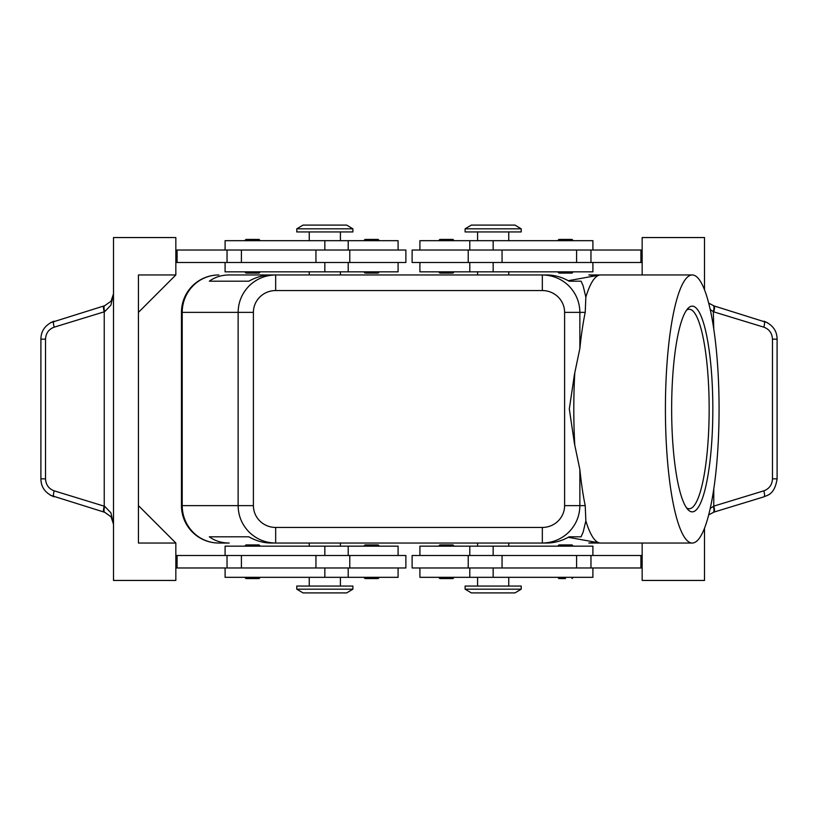 <?xml version="1.0" encoding="UTF-8"?>
<svg xmlns="http://www.w3.org/2000/svg" width="818" height="818" viewBox="0 0 818 818"><rect width="100%" height="100%" fill="white"/><g stroke="black" fill="none" stroke-linecap="round" stroke-linejoin="round"><path stroke-width="1.23" d="M260.308 271.842L259.071 273.089L245.973 273.089L244.725 271.842M252.517 239.429L259.071 239.429L245.973 239.429L244.725 240.676M405.881 262.496L405.881 250.022L349.777 250.022L349.777 262.496L405.881 262.496M398.09 250.022L398.09 240.676L225.093 240.676L225.093 250.022M225.093 262.496L225.093 271.842L398.09 271.842L398.09 262.496M438.612 271.842L439.859 273.089L452.947 273.089L454.194 271.842M438.612 240.676L439.859 239.429L452.947 239.429L454.194 240.676M260.308 546.158L259.071 544.911L245.973 544.911L244.725 546.158M260.308 577.324L259.071 578.571L245.973 578.571L244.725 577.324M349.777 567.978L405.881 567.978L405.881 555.504L349.777 555.504L349.777 567.978L315.942 567.978L315.942 555.504L349.777 555.504M398.09 567.978L398.09 577.324L225.093 577.324L225.093 567.978M225.093 555.504L225.093 546.158L398.09 546.158L398.09 555.504M438.612 546.158L439.859 544.911L452.947 544.911L454.194 546.158M438.612 577.324L439.859 578.571L452.947 578.571L454.194 577.324M192.404 285.922A37.403 37.403 0 0 0 181.453 312.374L182.209 312.374L182.209 505.626A37.403 36.646 90 0 0 192.936 532.078A37.403 36.646 90 0 0 218.856 543.04A37.403 37.403 0 0 1 192.404 532.078A37.403 37.403 0 0 0 218.856 543.04L229.183 543.04C221.535 542.978 214.929 540.903 209.347 536.802L248.836 536.802C256.085 540.903 263.539 542.978 271.208 543.04L275.666 543.04L275.666 527.446A22.27 21.82 180 0 1 253.396 505.626L238.13 505.626C238.294 515.892 241.964 524.706 249.122 532.078C256.525 539.215 265.369 542.866 275.666 543.04L542.334 543.04C552.631 542.866 561.475 539.215 568.878 532.078C576.036 524.706 579.706 515.892 579.87 505.626L564.604 505.626A22.27 21.82 0 0 1 542.334 527.446L542.334 543.04L546.792 543.04C554.461 542.978 561.915 540.903 569.164 536.802L581.087 536.802L583.162 532.078L585.852 520.892L585.218 505.626A134.04 26.83 -90 0 1 579.87 469.542L574.461 443.622L569.308 409L574.461 374.378L579.87 348.458A134.04 26.83 -90 0 1 585.218 312.374L585.852 297.108L583.162 285.922L581.087 281.198L569.164 281.198C561.915 277.097 554.461 275.022 546.792 274.96L542.334 274.96L542.334 290.554A22.27 21.82 0 0 1 564.604 312.374L579.87 312.374C579.706 302.108 576.036 293.294 568.878 285.922C561.475 278.785 552.631 275.134 542.334 274.96L275.666 274.96C265.369 275.134 256.525 278.785 249.122 285.922C241.964 293.294 238.294 302.108 238.13 312.374L238.13 505.626L181.453 505.626L181.453 312.374A37.403 37.403 0 0 1 218.856 274.96A37.403 37.403 0 0 0 192.404 285.922A37.403 37.403 0 0 1 218.856 274.96A37.403 36.646 90 0 0 192.936 285.922A37.403 36.646 90 0 0 182.209 312.374L253.396 312.374A22.27 21.82 180 0 1 275.666 290.554L275.666 274.96L271.208 274.96C263.539 275.022 256.085 277.097 248.836 281.198L209.347 281.198C214.929 277.097 221.535 275.022 229.183 274.96L275.666 274.96L229.183 274.96M493.162 589.175L465.105 589.175L471.342 592.907L514.982 592.907L521.219 589.175L493.162 589.175M521.219 589.175L521.219 586.056L465.105 586.056L465.105 589.175M296.781 589.175L352.895 589.175L352.895 586.056L296.781 586.056L296.781 589.175L303.018 592.907L346.658 592.907L352.895 589.175M521.219 228.825L465.105 228.825L465.105 231.944L521.219 231.944L521.219 228.825L514.982 225.093L471.342 225.093L465.105 228.825M324.838 228.825L352.895 228.825L346.658 225.093L303.018 225.093L296.781 228.825L324.838 228.825M296.781 228.825L296.781 231.944L352.895 231.944L352.895 228.825M592.907 555.504L592.907 546.158L419.91 546.158L419.91 555.504M419.91 567.978L419.91 577.324L592.907 577.324L592.907 567.978M412.119 555.504L412.119 567.978L468.223 567.978L468.223 555.504L412.119 555.504M565.483 578.571L558.929 578.571L557.692 577.324M557.692 546.158L558.929 544.911L572.027 544.911L573.275 546.158M379.388 577.324L378.141 578.571L365.053 578.571L363.805 577.324M379.388 546.158L378.141 544.911L365.053 544.911L363.805 546.158M592.907 262.496L592.907 271.842L419.91 271.842L419.91 262.496M419.91 250.022L419.91 240.676L592.907 240.676L592.907 250.022M468.223 250.022L412.119 250.022L412.119 262.496L468.223 262.496L468.223 250.022L502.058 250.022L502.058 262.496L468.223 262.496M557.692 240.676L558.929 239.429L572.027 239.429L573.275 240.676M557.692 271.842L558.929 273.089L572.027 273.089L573.275 271.842M371.597 239.429L365.053 239.429L378.141 239.429L379.388 240.676M366.055 273.089L371.597 273.089L366.055 273.089M50.338 495.227L104.673 512.283L111.054 516.792L113.498 524.215L110.911 512.814L104.673 506.322L54.182 490.841C48.763 488.816 45.88 484.818 45.532 478.847L45.532 339.153L40.9 339.153L40.9 478.847L45.532 478.847M45.532 339.153C45.88 333.182 48.763 329.184 54.182 327.159L104.673 311.678L110.911 305.186L113.498 293.785L111.054 301.208L104.673 305.717L50.338 322.773M104.009 512.088A6.237 1.534 -73 0 1 103.497 510.187A6.237 1.534 -73 0 1 104.234 506.127L104.234 311.873A6.237 1.534 -107 0 1 103.497 307.813A6.237 1.534 -107 0 1 104.009 305.912M767.662 322.773L713.991 305.912A6.237 1.534 107 0 1 714.503 307.813A6.237 1.534 107 0 1 713.766 311.873L763.818 327.159C769.237 329.184 772.12 333.182 772.468 339.153L772.468 478.847C772.12 484.818 769.237 488.816 763.818 490.841L713.766 506.127L710.218 508.489M763.818 327.159A6.237 1.534 107 0 0 764.554 323.09A6.237 1.534 107 0 0 764.032 321.198C772.652 324.797 777.008 330.779 777.09 339.153L777.1 478.847L772.468 478.847M777.1 339.153L772.468 339.153M708.695 514.89L713.991 512.088A6.237 1.534 -107 0 0 714.503 510.187A6.237 1.534 -107 0 0 713.766 506.127L713.766 489M713.991 512.088L764.032 496.802A6.237 1.534 -107 0 0 764.554 494.91A6.237 1.534 -107 0 0 763.818 490.841M713.991 305.912L708.695 303.11M596.138 542.314L588.817 543.04L599.144 543.04A37.403 36.646 -90 0 0 600.207 543.019A37.403 37.403 0 0 1 599.144 543.04L588.817 543.04M588.817 274.96L599.144 274.96A37.403 37.403 0 0 1 600.218 274.981A37.403 36.646 -90 0 0 599.144 274.96L588.817 274.96L596.138 275.686M719.073 409A134.04 26.83 -90 0 1 692.243 543.04A134.04 26.83 -90 0 1 665.412 409A134.04 26.83 -90 0 1 692.243 274.96A134.04 26.83 -90 0 1 719.073 409M574.778 444.982A134.04 26.83 -90 0 1 573.796 409A134.04 26.83 -90 0 1 574.778 373.018M692.243 543.04L600.627 543.04A134.04 26.83 -90 0 1 599.655 542.947A134.04 26.83 -90 0 1 585.852 520.892M686.578 310.114A99.745 19.969 -90 0 1 689.185 309.255A99.745 19.969 -90 0 1 709.155 409A99.745 19.969 -90 0 1 689.185 508.745A99.745 19.969 -90 0 1 686.578 507.886M671.65 409A102.863 20.593 -90 0 1 688.04 308.304A102.863 20.593 -90 0 1 712.836 409A102.863 20.593 -90 0 1 688.04 509.696A102.863 20.593 -90 0 1 671.65 409M569.164 536.802L581.087 536.802M581.087 281.198L569.164 281.198M585.852 297.108A134.04 26.83 -90 0 1 599.655 275.053A134.04 26.83 -90 0 1 600.627 274.96L692.243 274.96M209.347 536.802L248.836 536.802M713.327 512.283A6.237 1.748 -107 0 0 713.327 506.322M713.327 305.717A6.237 1.748 107 0 1 713.327 311.678L713.766 329M710.218 309.511L713.327 311.678M104.673 512.283A6.237 1.748 -73 0 1 104.673 506.322M104.673 311.678A6.237 1.748 -107 0 1 104.673 305.717M175.839 543.04L175.839 580.443L113.498 580.443L113.498 237.557L175.839 237.557L175.839 274.96L138.436 312.374L138.436 505.626L175.839 543.04L138.436 543.04L138.436 274.96L175.839 274.96M175.839 567.978L315.942 567.978M175.839 555.504L315.942 555.504M175.839 262.496L349.777 262.496M175.839 250.022L349.777 250.022M642.161 543.04L642.161 580.443L704.502 580.443L704.502 528.224M704.502 289.776L704.502 237.557L642.161 237.557L642.161 274.96M642.161 250.022L502.058 250.022M642.161 567.978L468.223 567.978M642.161 555.504L468.223 555.504M379.388 271.842L378.141 273.089L371.597 273.089M642.161 262.496L502.058 262.496M640.913 250.022L640.913 262.496M640.913 567.978L640.913 555.504M192.404 532.078A37.403 37.403 0 0 1 181.453 505.626A37.403 37.403 0 0 0 218.856 543.04L229.183 543.04M209.347 281.198L248.836 281.198M177.087 567.978L177.087 555.504M177.087 250.022L177.087 262.496M324.838 250.022L324.838 240.676M324.838 546.158L324.838 555.504M253.396 505.626L253.396 312.374M579.87 348.458L579.87 312.374L585.218 312.374M585.218 505.626L579.87 505.626L579.87 469.542M600.218 543.019A37.403 37.403 0 0 1 599.144 543.04M599.144 274.96A37.403 37.403 0 0 1 600.218 274.981M493.162 567.978L493.162 577.324M493.162 271.842L493.162 262.496M54.182 327.159A6.237 1.534 -107 0 1 53.446 323.09A6.237 1.534 -107 0 1 53.968 321.198C45.348 324.797 40.992 330.779 40.91 339.153M40.91 478.847C40.992 487.221 45.348 493.203 53.968 496.802A6.237 1.534 -73 0 1 53.446 494.91A6.237 1.534 -73 0 1 54.182 490.841M590.964 250.022L590.964 262.496M576.598 250.022L576.598 262.496M493.162 250.022L493.162 240.676M590.964 567.978L590.964 555.504M576.598 567.978L576.598 555.504M502.058 567.978L502.058 555.504M493.162 546.158L493.162 555.504M564.604 312.374L564.604 505.626M275.666 290.554L542.334 290.554M542.334 527.446L275.666 527.446M324.838 567.978L324.838 577.324M241.402 567.978L241.402 555.504M227.036 567.978L227.036 555.504M324.838 271.842L324.838 262.496M315.942 250.022L315.942 262.496M241.402 250.022L241.402 262.496M227.036 250.022L227.036 262.496M348.212 271.842L348.212 262.496M340.421 240.676L340.421 231.944M348.212 577.324L348.212 567.978M309.255 577.324L309.255 586.056M477.579 543.04L477.579 546.158M309.255 543.04L309.255 546.158M508.745 274.96L508.745 271.842M340.421 274.96L340.421 271.842M477.579 577.324L477.579 586.056M469.788 546.158L469.788 555.504M573.275 577.324L572.027 578.571M508.745 240.676L508.745 231.944M469.788 240.676L469.788 250.022M363.805 240.676L365.053 239.429M363.805 271.842L365.053 273.089M568.275 537.303L599.655 542.947M568.275 280.697L599.655 275.053M777.09 478.847C774.574 495.483 766.394 495.258 764.032 496.802M112.24 518.755L113.498 524.215M113.498 293.785L112.24 299.245M469.788 262.496L469.788 271.842M477.579 231.944L477.579 240.676M469.788 567.978L469.788 577.324M508.745 577.324L508.745 586.056M309.255 274.96L309.255 271.842M477.579 271.842L477.579 274.96M340.421 546.158L340.421 543.04M508.745 543.04L508.745 546.158M340.421 586.056L340.421 577.324M348.212 555.504L348.212 546.158M309.255 240.676L309.255 231.944M348.212 250.022L348.212 240.676M260.308 240.676L259.071 239.429"/></g></svg>
